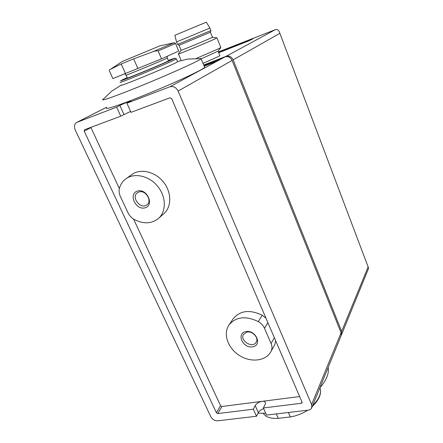 <?xml version="1.0" encoding="UTF-8"?>
<svg xmlns="http://www.w3.org/2000/svg" width="443" height="443" viewBox="0 0 443 443"><rect width="100%" height="100%" fill="white"/><g stroke="black" fill="none" stroke-linecap="round" stroke-linejoin="round"><path stroke-width="0.66" d="M131.012 112.35L126.919 103.202L169.802 86.817C173.34 85.92 176.104 87.337 178.097 91.081L311.595 404.614L311.717 407.82C311.119 409.138 309.978 409.919 308.289 410.152L266.553 415.069L263.375 407.959L301.39 403.28L302.06 402.825L302.037 402.166L171.657 98.639L170.012 97.787L131.012 112.35M106.425 107.317L76.811 122.368C74.38 123.946 73.831 126.432 75.155 129.816L210.868 416.83C212.446 419.549 214.728 420.878 217.707 420.817L256.503 416.248L253.307 409.199L217.795 413.574L216.422 412.771L84.214 131.194L84.63 129.677L120.74 116.188L116.642 107.128L119.876 105.445C122.872 103.85 131.748 100.295 130.956 101.01L126.919 103.202M76.811 122.368L116.642 107.128M204.024 65.808L209.052 63.332L221.594 58.52L216.25 61.427L204.19 66.206M203.763 65.165L225.038 56.892C228.134 56.073 230.487 57.252 232.11 60.436L341.082 332.809L341.127 335.7L311.717 407.82M120.74 116.188L130.596 111.414M299.623 396.546L262.018 401.364C263.989 401.159 265.147 401.629 265.484 402.776L265.202 404.315L263.375 407.959M219.85 55.552L218.576 56.466L203.027 63.377M203.702 65.027L226.085 56.327C229.169 55.508 231.517 56.687 233.129 59.855L341.647 331.425L341.697 334.31L341.343 334.958M218.388 51.936L275.197 29.72L226.085 56.327M218.587 52.418L252.815 38.906L248.346 41.061L218.709 52.728M341.697 334.31L368.51 268.574L368.471 267.816L279.367 31.996C278.813 30.417 277.839 29.592 276.438 29.509L275.197 29.72M256.503 416.248L258.363 412.583C259.388 410.827 261.165 409.526 263.69 408.673M201.161 58.847L218.117 51.144M196.31 58.426L219.23 48.492L220.802 47.479M178.418 53.891C175.716 55.464 207.739 42.34 215.304 38.762L216.86 37.888M179.061 45.297L181.132 50.247C178.966 51.449 204.843 40.811 211.078 37.932L212.446 37.223M177.588 44.45L179.05 45.28L210.436 32.223M206.366 22.172L174.874 35.29L176.524 41.941L177.571 44.438L210.89 30.573M176.524 41.941L209.877 28.064L210.896 30.584L210.431 32.245L212.463 37.256M253.307 409.199L255.196 405.572C256.63 403.363 258.9 401.956 262.018 401.364L221.937 406.491L220.581 405.705L133.564 219.064M119.355 188.585L90.832 127.357M120.396 196.526C119.04 193.53 118.752 190.651 119.538 187.898C120.74 184.028 122.916 180.96 126.072 178.69C134.711 172.454 149.424 175.949 157.808 186.464C166.291 196.902 166.385 211.665 158.384 218.526C151.489 223.881 143.443 224.197 134.251 219.473C131.455 217.862 129.35 215.591 127.933 212.657L120.396 196.526M258.297 321.596C261.182 323.279 263.253 325.527 264.521 328.341L271.088 343.552C272.246 346.343 272.257 348.901 271.138 351.227L270.872 351.725C265.678 361.239 250.583 362.8 239.264 355.402C227.84 348.165 222.84 333.767 228.981 324.963C235.958 316.723 245.732 315.599 258.297 321.596L262.223 315.233L265.988 318.24M275.657 340.745L274.821 344.499L270.872 351.725M228.981 324.963L233.262 318.672C240.178 310.488 249.83 309.341 262.223 315.233M126.072 178.69L132.092 174.387C140.653 168.213 155.172 171.624 163.412 181.99C171.757 192.268 171.795 206.853 163.86 213.653L158.384 218.526M245.909 331.536C235.981 333.291 242.814 348.591 252.648 346.83C262.677 345.269 255.888 329.658 245.909 331.536M137.446 191.071C128.021 193.934 135.791 210.652 145.132 207.8C154.673 205.148 146.921 188.07 137.446 191.071M138.941 191.974L137.336 192.794C130.724 197.412 141.012 210.06 147.01 204.721C152.514 200.79 145.442 189.565 138.941 191.974M247.072 332.04L243.622 334.232C239.275 340.396 252.554 348.901 256.165 342.245C259.083 338.003 252.632 330.749 247.072 332.04M210.264 63.642L207.296 64.794L214.534 61.344L210.264 63.642M214.827 62.07L214.534 61.344M263.181 413.424L265.822 416.055C268.884 417.915 273.038 418.674 278.276 418.33L290.342 416.952C295.536 416.104 300.731 414.244 305.919 411.359L307.652 410.273M319.951 387.631C323.202 383.992 325.527 380.437 326.928 376.971C328.302 373.51 328.712 370.354 328.158 367.507M258.064 413.169L265.761 413.297M175.555 43.503L158.123 50.906C155.958 50.757 153.799 51.194 151.639 52.219L133.648 58.853L121.244 64.008L110.39 69.329C109.62 69.529 109.31 70.099 109.46 71.041L112.854 78.605L161.507 58.836L178.723 51.067M158.123 50.906L161.507 58.836M168.434 60.73L168.473 60.813C167.565 61.887 123.619 80.133 127.335 77.896L126.111 75.133M168.296 60.392L174.83 58.166C174.271 59.329 115.418 83.766 121.017 80.515L127.191 77.564M176.253 58.775L176.397 58.88C175.367 60.331 115.114 85.344 120.363 82.143M177.538 61.599L177.599 61.738C176.635 63.343 116.454 88.318 121.626 84.967M200.363 58.542L201.128 58.769C199.898 60.381 175.328 71.644 147.868 83.024C120.385 94.42 100.057 101.774 102.865 99.514M204.489 66.932L204.655 67.336C203.564 69.274 179.21 80.803 151.838 92.122C124.444 103.468 104.044 110.473 106.691 107.904M225.038 56.892L169.802 86.817M106.431 107.333L77.176 122.207M301.954 401.967L301.39 403.28M279.633 33.469L233.129 59.855M368 267.267L341.647 331.425M232.11 60.436L178.097 91.081M341.082 332.809L311.595 404.614M221.018 51.814L220.863 51.432M221.937 406.491L217.795 413.574M220.581 405.705L216.422 412.771M90.92 127.595L84.214 131.194M267.888 322.654L264.521 328.341M274.821 344.499L271.138 351.227M274.35 337.704L271.088 343.552M255.196 405.572L258.363 412.583M123.929 114.438L119.876 105.445M207.202 64.844L206.959 64.241M209.301 63.93L209.052 63.332M276.321 413.917L278.276 418.33M288.393 412.494L290.342 416.952M312.653 405.517C318.772 399.453 321.319 393.921 320.295 388.915L319.918 387.708M137.928 68.626L133.648 58.853M125.524 73.665L121.244 64.008M167.227 57.883L167.255 57.95C166.297 58.908 122.312 77.187 126.078 75.055L124.749 73.981M174.06 42.788L151.639 52.219M110.39 69.329L122.329 61.483L159.801 45.884L174.149 42.772C174.869 42.827 175.339 43.076 175.561 43.525L178.762 51.155M159.834 45.873L122.351 61.466M368.471 267.816L279.367 31.996M219.889 55.646L218.089 51.194M218.034 51.255L220.769 47.628M220.835 47.567L216.959 37.926M181.176 60.464L178.44 53.946M181.109 50.292L178.451 53.869M212.474 37.245L216.981 37.91M206.36 22.161L209.877 28.07M319.857 387.858L320.295 388.915C321.463 394.386 318.777 400.262 312.232 406.547M168.473 60.813L167.255 57.95L167.293 56.344M174.83 58.166L176.43 58.853M176.397 58.88L177.599 61.738M177.516 61.533L187.727 59.096L201.238 58.603M121.587 84.89L111.686 91.175L103.191 99.26M201.128 58.769L204.655 67.336"/></g></svg>
